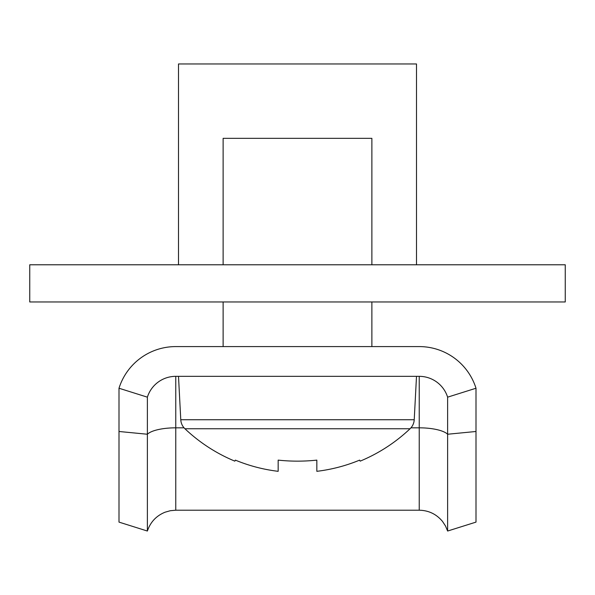 <?xml version="1.0" encoding="UTF-8"?>
<svg xmlns="http://www.w3.org/2000/svg" width="595" height="595" viewBox="0 0 595 595"><rect width="100%" height="100%" fill="white"/><g stroke="black" fill="none" stroke-linecap="round" stroke-linejoin="round"><path stroke-width="0.89" d="M178.5 264.775L178.5 63.962L416.5 63.962L416.5 264.775M565.25 264.775L29.75 264.775L29.75 301.963L565.25 301.963L565.25 264.775M223.125 301.963L223.125 346.588L175.763 346.588A59.5 59.5 0 0 0 119 388.238L147.381 397.163A29.75 29.75 0 0 1 175.763 376.338L419.237 376.338A29.75 29.75 0 0 1 447.619 397.163L476 388.238A59.5 59.5 0 0 0 419.237 346.588L371.875 346.588L371.875 301.963M447.619 531.038L445.514 526.01L442.524 521.443C436.47 514.162 428.712 510.413 419.237 510.213L419.237 427.827A29.75 9.156 180 0 1 447.619 434.238L447.619 531.038L476 522.113L476 388.238M419.237 510.213L175.763 510.213L170.326 510.711L165.083 512.198C156.314 515.783 150.416 522.068 147.381 531.038L147.381 397.163M147.381 531.038L119 522.113L119 388.238M419.237 346.588L175.763 346.588M476 431.487L447.619 434.238L447.619 397.163M316.838 471.322A162.48 162.48 0 0 0 359.64 460.121L360.154 461.147A163.625 163.625 0 0 0 410.067 428.75A13.388 13.388 0 0 0 414.224 419.728L180.776 419.728A13.388 13.388 0 0 0 184.933 428.75A163.625 163.625 0 0 0 234.846 461.147L235.36 460.121A162.48 162.48 0 0 0 278.163 471.322L278.163 460.121A163.231 146.087 0 0 0 297.5 461.147A163.231 146.087 0 0 0 316.838 460.121L316.838 471.322L316.838 460.121M410.067 428.75L184.933 428.75M414.224 419.728L416.5 376.338M180.776 419.728L178.5 376.338M371.875 264.775L371.875 138.338L223.125 138.338L223.125 264.775M175.763 510.213L175.763 427.827L184.056 427.827M410.944 427.827L419.237 427.827L419.237 376.338M119 431.487L147.381 434.238A29.75 9.156 180 0 1 175.763 427.827L175.763 376.338"/></g></svg>
